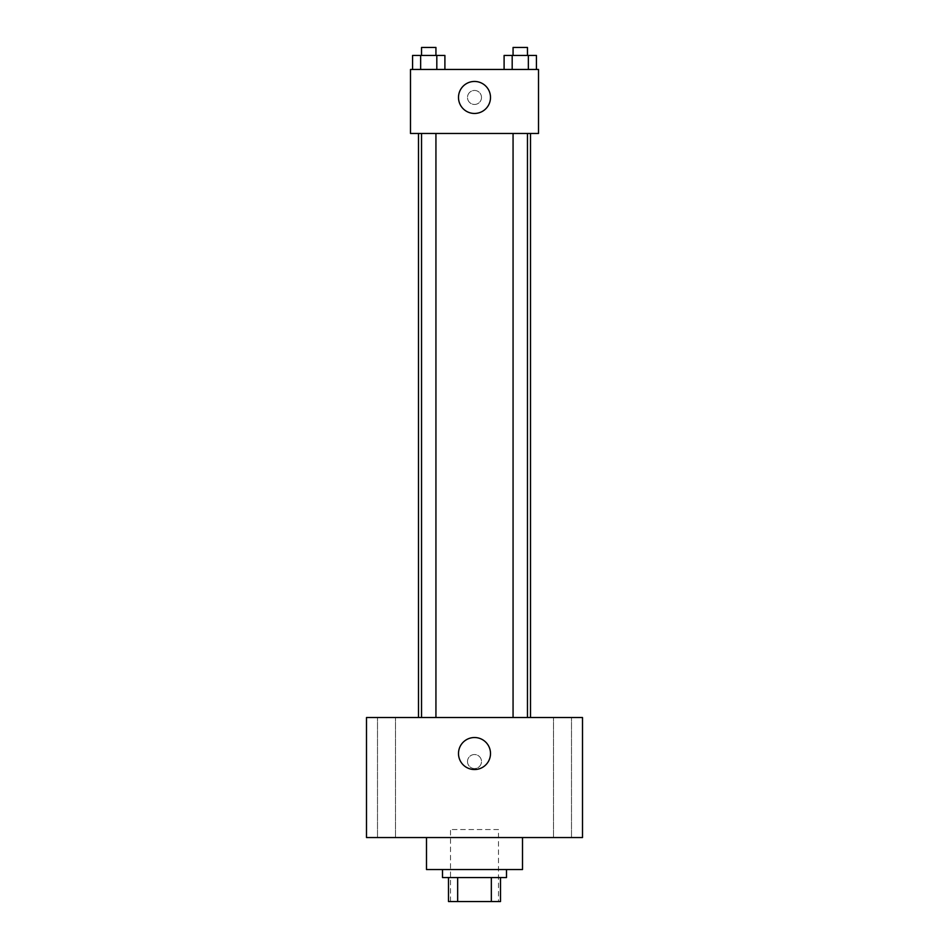 <?xml version="1.0" encoding="UTF-8"?>
<svg xmlns="http://www.w3.org/2000/svg" width="949" height="949" viewBox="0 0 949 949"><rect width="100%" height="100%" fill="white"/><g stroke="black" fill="none" stroke-linecap="round" stroke-linejoin="round"><path stroke-width="0.71" stroke-dasharray="4.75 3.56" d="M498.498 829.545L450.502 829.545L498.498 829.545L498.498 901.55L450.502 901.55L498.498 901.55M457.655 901.55L448.497 901.55L448.497 877.552L457.655 877.552L457.655 901.55L500.503 901.55M491.345 877.552L457.655 877.552L491.345 877.552L491.345 901.55M457.655 877.552L448.497 877.552M442.495 877.552L506.505 877.552M474.5 869.545L442.495 869.545L474.5 869.545M522.508 869.545L426.492 869.545M522.508 837.54L426.492 837.54L522.508 837.54M386.492 837.54L395.484 837.54L386.492 837.54M562.508 837.54L571.5 837.54L562.508 837.54M366.492 837.54L582.508 837.54L582.508 717.527L366.492 717.527L366.492 837.54M386.492 717.527L395.484 717.527L386.492 717.527M562.508 717.527L571.5 717.527L562.508 717.527M474.5 737.527A16.003 16.003 0 0 1 488.355 761.537A16.003 16.003 0 0 1 460.645 761.537A16.003 16.003 0 0 1 474.5 737.527M467.501 761.537A6.999 6.999 0 0 1 477.999 755.475A6.999 6.999 0 0 1 477.999 767.599A6.999 6.999 0 0 1 467.501 761.537A6.999 6.999 0 0 1 477.999 755.475A6.999 6.999 0 0 1 477.999 767.599A6.999 6.999 0 0 1 467.501 761.537M582.508 754.538L582.508 768.536L582.508 754.538M366.492 768.536L366.492 754.538L366.492 768.536M428.734 717.527L435.935 717.527L428.734 717.527M520.266 717.527L527.466 717.527L520.266 717.527M435.935 717.527L421.534 717.527L435.935 717.527L435.935 133.465L421.534 133.465L435.935 133.465M530.503 717.527L418.497 717.527L530.503 717.527M530.503 133.465L418.497 133.465L530.503 133.465M513.065 133.465L527.466 133.465L513.065 133.465L527.466 133.465L513.065 133.465L513.065 717.527M527.466 133.465L527.466 717.527M410.49 133.465L538.51 133.465L538.51 69.455L410.49 69.455L410.49 133.465M481.499 97.45A6.999 6.999 0 0 0 471.001 91.389A6.999 6.999 0 0 0 471.001 103.524A6.999 6.999 0 0 0 481.499 97.45A6.999 6.999 0 0 0 471.001 91.389A6.999 6.999 0 0 0 471.001 103.524A6.999 6.999 0 0 0 481.499 97.45M412.566 69.455L412.566 55.445L420.656 55.445L420.656 69.455L412.566 69.455L444.903 69.455L412.566 69.455L444.903 69.455L412.566 69.455L444.903 69.455L412.566 69.455L420.656 69.455L420.656 55.445L444.903 55.445L436.813 55.445L436.813 69.455L436.813 55.445L412.566 55.445L444.903 55.445L444.903 69.455M504.097 69.455L504.097 55.445L512.187 55.445L512.187 69.455L504.097 69.455L536.434 69.455L504.097 69.455L536.434 69.455L504.097 69.455L536.434 69.455L504.097 69.455L512.187 69.455L512.187 55.445L536.434 55.445L528.344 55.445L528.344 69.455L528.344 55.445L504.097 55.445L536.434 55.445L536.434 69.455M410.49 104.461L410.502 90.452L410.49 104.461M538.51 90.452L538.498 104.461L538.51 90.452M490.503 97.45A16.003 16.003 0 0 1 466.505 111.318A16.003 16.003 0 0 1 466.505 83.595A16.003 16.003 0 0 1 490.503 97.45M527.466 55.445L513.065 55.445L527.466 55.445L513.065 55.445L527.466 55.445L527.466 47.45L513.065 47.45L527.466 47.45L513.065 47.45L513.065 55.445M435.935 55.445L421.534 55.445L435.935 55.445L421.534 55.445L435.935 55.445L435.935 47.45L421.534 47.45L435.935 47.45L421.534 47.45L421.534 55.445M528.344 55.445L528.344 69.455M512.187 55.445L512.187 69.455M436.813 55.445L436.813 69.455M420.656 55.445L420.656 69.455M450.502 901.55L450.502 829.545M395.484 837.54L395.484 717.527L395.484 837.54M377.5 837.54L377.5 717.527L377.5 837.54M571.5 837.54L571.5 717.527L571.5 837.54M553.516 837.54L553.516 717.527L553.516 837.54M421.534 133.465L421.534 717.527"/><path stroke-width="1.42" d="M491.345 877.552L491.345 901.55L448.497 901.55L448.497 877.552M491.345 901.55L500.503 901.55L500.503 877.552L500.503 901.55M506.505 869.545L506.505 877.552L442.495 877.552L442.495 869.545M457.655 877.552L457.655 901.55M426.492 837.54L426.492 869.545L522.508 869.545L522.508 837.54M582.508 837.54L366.492 837.54L366.492 717.527L582.508 717.527L582.508 837.54M474.5 737.527A16.003 16.003 0 0 1 488.355 761.537A16.003 16.003 0 0 1 460.645 761.537A16.003 16.003 0 0 1 474.5 737.527M530.503 133.465L530.503 717.527M513.065 717.527L513.065 133.465M435.935 133.465L435.935 717.527M538.51 133.465L410.49 133.465L410.49 69.455L538.51 69.455L538.51 133.465M490.503 97.45A16.003 16.003 0 0 1 466.505 111.318A16.003 16.003 0 0 1 466.505 83.595A16.003 16.003 0 0 1 490.503 97.45M536.434 69.455L536.434 55.445L504.097 55.445L504.097 69.455M528.344 55.445L528.344 69.455M512.187 55.445L512.187 69.455M513.065 55.445L513.065 47.45L527.466 47.45L527.466 55.445M444.903 69.455L444.903 55.445L412.566 55.445L412.566 69.455M436.813 55.445L436.813 69.455M420.656 55.445L420.656 69.455M421.534 55.445L421.534 47.45L435.935 47.45L435.935 55.445M418.497 133.465L418.497 717.527M527.466 717.527L527.466 133.465M421.534 133.465L421.534 717.527"/></g></svg>

